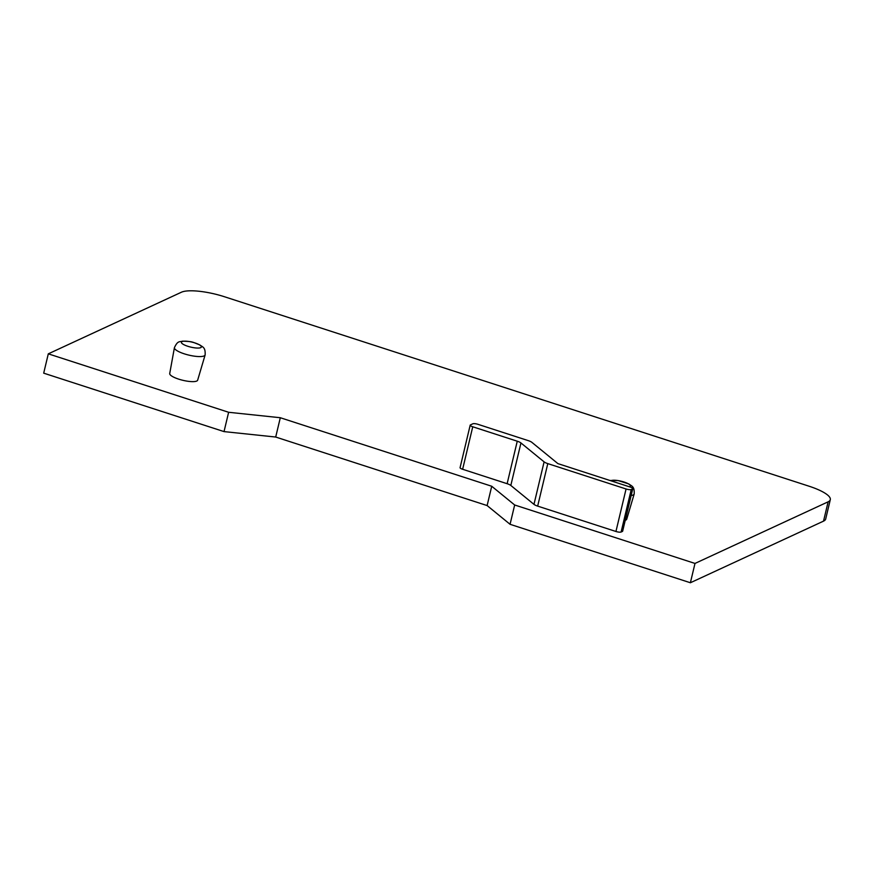 <?xml version="1.0" encoding="UTF-8"?>
<svg xmlns="http://www.w3.org/2000/svg" width="874" height="874" viewBox="0 0 874 874"><rect width="100%" height="100%" fill="white"/><g stroke="black" fill="none" stroke-linecap="round" stroke-linejoin="round"><path stroke-width="1.31" d="M198.999 344.596A10.259 2.567 -166.6 0 1 197.83 348.06A10.259 2.567 -166.6 0 1 183.748 344.618A10.259 2.567 -166.6 0 1 184.906 341.155A10.259 2.567 -166.6 0 1 198.999 344.596M174.418 347.655L169.72 373.526A14.355 3.594 13.4 0 0 173.03 376.814A14.355 3.594 13.4 0 0 188.041 381.283A14.355 3.594 13.4 0 0 197.655 380.179L205.117 354.975A15.776 3.955 -166.6 0 1 194.552 356.188A15.776 3.955 -166.6 0 1 178.056 351.282A15.776 3.955 -166.6 0 1 174.418 347.655C177.739 340.521 179.312 342.105 182.688 341.144C193.307 341.679 191.308 341.636 199.742 344.891C202.702 347.12 205.598 347.175 205.117 354.975M610.86 480.776A10.259 2.567 -166.6 0 1 618.388 480.634A10.259 2.567 -166.6 0 1 628.045 483.661A10.259 2.567 -166.6 0 1 629.466 486.807M625.249 520.303A14.355 3.594 13.4 0 0 626.713 519.232L634.174 494.029A15.776 3.955 -166.6 0 1 631.159 495.492M491.723 486.25L280.303 417.728L228.627 412.277L48.299 353.839L181.442 292.211A34.184 8.565 13.4 0 1 224.509 296.756L809.018 486.195A34.184 8.565 13.4 0 1 830.3 499.655A34.184 8.565 13.4 0 1 828.137 501.818L694.994 563.435L514.666 504.986L491.723 486.25L487.124 505.565L275.703 437.044L224.028 431.603L228.627 412.277M510.82 485.452L520.948 442.954L544.098 461.865L533.97 504.364L510.82 485.452A6.839 1.715 13.4 0 0 507.128 483.704L462.63 469.272A4.108 1.027 13.4 0 1 460.074 467.666L470.19 425.168A4.108 1.027 13.4 0 0 472.747 426.774L462.63 469.272M544.098 461.865A6.839 1.715 13.4 0 0 547.79 463.613L626.068 488.981A4.108 1.027 13.4 0 0 631.236 489.527L632.525 488.927L622.408 531.425A4.108 1.027 13.4 0 0 622.659 531.173L632.787 488.675A4.108 1.027 13.4 0 0 630.23 487.058L557.907 463.613L531.884 442.353A6.839 1.715 13.4 0 0 528.191 440.605L478.012 424.338A4.108 1.027 13.4 0 0 472.845 423.792L470.452 424.906A4.108 1.027 13.4 0 0 470.19 425.168M622.408 531.425L621.108 532.026L631.236 489.527M626.068 488.981L615.941 531.479A4.108 1.027 13.4 0 0 621.108 532.026M615.941 531.479L537.663 506.112L547.79 463.613M533.97 504.364A6.839 1.715 13.4 0 0 537.663 506.112M48.299 353.839L43.7 373.154L224.028 431.603M487.124 505.565L510.066 524.302L690.384 582.75L823.526 521.133A34.184 8.565 13.4 0 0 825.701 518.981L830.3 499.655M275.703 437.044L280.303 417.728M690.384 582.75L694.994 563.435M510.066 524.302L514.666 504.986M520.948 442.954A6.839 1.715 13.4 0 0 517.255 441.206L472.747 426.774M823.526 521.133L828.137 501.818M507.128 483.704L517.255 441.206M634.174 494.029C634.644 486.239 631.749 486.184 628.788 483.945L618.158 480.58L609.921 480.471"/></g></svg>
